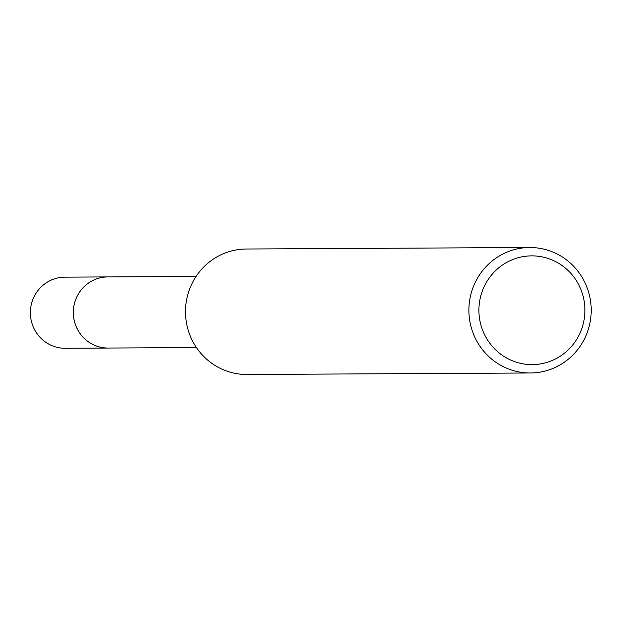 <?xml version="1.0" encoding="UTF-8"?>
<svg xmlns="http://www.w3.org/2000/svg" width="622" height="622" viewBox="0 0 622 622"><rect width="100%" height="100%" fill="white"/><g stroke="black" fill="none" stroke-linecap="round" stroke-linejoin="round"><path stroke-width="0.93" d="M196.443 347.566L108.174 348.04A35.555 34.653 -90.3 0 1 100.904 347.286A35.555 34.653 -90.3 0 1 73.497 308.916A35.555 34.653 -90.3 0 1 107.793 276.93L196.07 276.463M109.005 348.032A35.563 34.669 -90.3 0 1 100.896 347.294A35.563 34.669 -90.3 0 1 73.528 308.489A35.563 34.669 -90.3 0 1 108.632 276.93M530.379 372.99L246.981 374.491A62.744 61.158 -90.3 0 1 234.152 373.161A62.744 61.158 -90.3 0 1 185.791 305.456A62.744 61.158 -90.3 0 1 246.312 249.01L529.719 247.509A62.744 61.158 -90.3 0 1 542.547 248.839A62.744 61.158 -90.3 0 1 590.9 316.544A62.744 61.158 -90.3 0 1 530.379 372.99A62.744 61.158 -90.3 0 1 517.551 371.661A62.744 61.158 -90.3 0 1 469.198 303.956A62.744 61.158 -90.3 0 1 529.719 247.509M542.742 257.018A54.378 53.002 -90.3 0 1 583.801 321.364A54.378 53.002 -90.3 0 1 521.088 363.466A54.378 53.002 -90.3 0 1 480.028 299.12A54.378 53.002 -90.3 0 1 542.742 257.018M109.355 348.032A35.571 34.676 -90.3 0 1 108.15 348.056A35.571 34.676 -90.3 0 1 74.034 305.208A35.571 34.676 -90.3 0 1 107.777 276.907A35.571 34.676 -90.3 0 1 108.982 276.922M108.15 348.056L65.193 348.266A35.555 34.653 -90.3 0 1 31.1 305.441A35.555 34.653 -90.3 0 1 64.82 277.155L107.777 276.907"/></g></svg>
